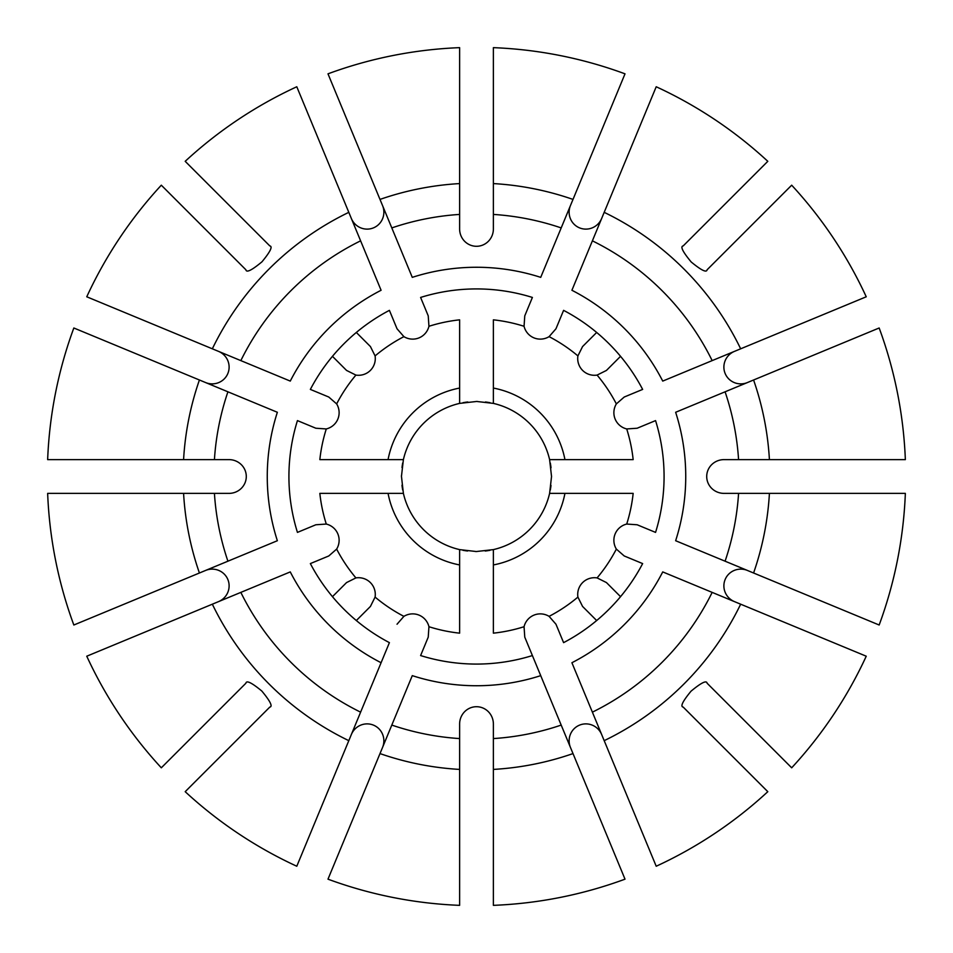 <?xml version="1.0" encoding="UTF-8"?>
<svg xmlns="http://www.w3.org/2000/svg" width="953" height="953" viewBox="0 0 953 953"><rect width="100%" height="100%" fill="white"/><g stroke="black" fill="none" stroke-linecap="round" stroke-linejoin="round"><path stroke-width="1.43" d="M389.408 642.644L381.093 662.728L389.408 642.644A187.586 187.586 0 0 1 310.356 563.592L328.773 555.968L336.647 549.095A17.142 16.88 157.5 0 0 326.283 524.055L315.848 524.769L297.443 532.393A187.586 187.586 0 0 1 297.443 420.607L315.848 428.231L326.283 428.945A17.142 16.88 -157.5 0 0 336.647 403.905L328.773 397.032L310.356 389.408A187.586 187.586 0 0 1 389.408 310.356L397.032 328.773L403.905 336.647A17.142 16.88 -112.5 0 0 428.945 326.283L428.231 315.848L420.607 297.443A187.586 187.586 0 0 1 532.393 297.443L524.769 315.848L524.055 326.283A17.142 16.88 -67.5 0 0 549.095 336.647L555.968 328.773L563.592 310.356A187.586 187.586 0 0 1 642.644 389.408L624.227 397.032L616.353 403.905A17.142 16.88 157.5 0 0 626.717 428.945L637.152 428.231L655.557 420.607A187.586 187.586 0 0 1 655.557 532.393L637.152 524.769L626.717 524.055A17.142 16.88 22.5 0 0 616.353 549.095L624.227 555.968L642.644 563.592A187.586 187.586 0 0 1 563.592 642.644L555.968 624.227L549.095 616.353A17.142 16.88 -112.5 0 0 524.055 626.717L524.769 637.152L570.454 747.45A17.142 16.88 -112.5 0 1 579.495 725.15A17.142 16.88 -112.5 0 1 601.653 734.525L571.907 662.728A209.243 209.243 0 0 0 662.728 571.907L734.525 601.653A17.142 16.88 22.5 0 1 725.15 579.495A17.142 16.88 22.5 0 1 747.45 570.454L675.641 540.72A209.243 209.243 0 0 0 675.641 412.28L747.45 382.546A17.142 16.88 157.5 0 1 725.15 373.505A17.142 16.88 157.5 0 1 734.525 351.347L662.728 381.093A209.243 209.243 0 0 0 571.907 290.272L601.653 218.475A17.142 16.88 -67.5 0 1 579.495 227.85A17.142 16.88 -67.5 0 1 570.454 205.55L540.72 277.359A209.243 209.243 0 0 0 412.28 277.359L382.546 205.55A17.142 16.88 -112.5 0 1 373.505 227.85A17.142 16.88 -112.5 0 1 351.347 218.475L381.093 290.272A209.243 209.243 0 0 0 290.272 381.093L218.475 351.347A17.142 16.88 -157.5 0 1 227.85 373.505A17.142 16.88 -157.5 0 1 205.55 382.546L277.359 412.28A209.243 209.243 0 0 0 277.359 540.72L205.55 570.454A17.142 16.88 157.5 0 1 227.85 579.495A17.142 16.88 157.5 0 1 218.475 601.653L290.272 571.907A209.243 209.243 0 0 0 381.093 662.728L351.347 734.525A17.142 16.88 112.5 0 1 373.505 725.15A17.142 16.88 112.5 0 1 382.546 747.45L391.802 725.078A262.611 262.611 0 0 0 459.62 738.575L459.62 905.35A429.184 429.184 0 0 1 327.987 879.166L412.28 675.641A209.243 209.243 0 0 0 540.72 675.641L524.769 637.152M606.442 582.569L620.534 596.661L606.442 582.569L597.09 577.911A17.118 16.88 45 0 0 577.911 597.09L582.569 606.442L596.661 620.534L582.569 606.442M626.717 524.055A157.567 157.567 0 0 0 633.161 493.38L549.607 493.38A75.037 75.037 0 0 0 549.619 493.32M524.055 626.717A157.567 157.567 0 0 1 493.38 633.161L493.38 564.938A90.035 90.035 0 0 0 564.938 493.38L549.607 493.38L551.537 476.5L549.607 459.62L564.938 459.62A90.035 90.035 0 0 0 493.38 388.062L493.38 403.393A75.037 75.037 0 0 0 493.32 403.381M346.558 370.431L332.466 356.339L346.558 370.431L355.91 375.089A17.118 16.88 -135 0 0 375.089 355.91L370.431 346.558L356.339 332.466L370.431 346.558M326.283 428.945A157.567 157.567 0 0 0 319.839 459.62L403.393 459.62A75.037 75.037 0 0 0 403.381 459.68M428.945 326.283A157.567 157.567 0 0 1 459.62 319.839L459.62 388.062A90.035 90.035 0 0 0 388.062 459.62L403.393 459.62L401.463 476.309L403.393 493.38L388.062 493.38A90.035 90.035 0 0 0 459.62 564.938L459.62 549.607A75.037 75.037 0 0 0 459.68 549.619M606.442 370.431L620.534 356.339L606.442 370.431L597.09 375.089A17.118 16.88 -45 0 1 577.911 355.91L582.569 346.558L596.661 332.466L582.569 346.558M524.055 326.283A157.567 157.567 0 0 0 493.38 319.839L493.38 403.393L476.691 401.463L459.62 403.393L459.62 388.062L459.62 403.393A75.037 75.037 0 0 0 403.393 459.62M626.717 428.945A157.567 157.567 0 0 1 633.161 459.62L549.607 459.62A75.037 75.037 0 0 0 493.38 403.393M370.431 606.442L356.339 620.534L370.431 606.442L375.089 597.09A17.118 16.88 135 0 0 355.91 577.911L346.558 582.569L332.466 596.661L346.558 582.569M532.393 655.557A187.586 187.586 0 0 1 420.607 655.557L428.231 637.152L428.945 626.717A17.142 16.88 112.5 0 0 403.905 616.353L397.032 624.227M428.945 626.717A157.567 157.567 0 0 0 459.62 633.161L459.62 549.607L476.309 551.537L493.38 549.607A75.037 75.037 0 0 0 549.607 493.38M326.283 524.055A157.567 157.567 0 0 1 319.839 493.38L403.393 493.38A75.037 75.037 0 0 0 459.62 549.607M360.615 240.835A262.611 262.611 0 0 0 240.835 360.615L86.759 296.788A429.184 429.184 0 0 1 161.319 185.192L245.91 269.794C246.422 272.939 251.783 270.271 261.968 261.813C270.295 251.723 272.903 246.422 269.794 245.91L185.192 161.319A429.184 429.184 0 0 1 296.788 86.759L360.615 240.835M310.356 389.408L328.773 397.032M389.408 310.356L397.032 328.773M348.81 212.34A293.405 293.405 0 0 0 212.34 348.81M592.385 712.165A262.611 262.611 0 0 0 712.165 592.385L866.241 656.212A429.184 429.184 0 0 1 791.681 767.808L707.09 683.206C706.578 680.061 701.217 682.729 691.032 691.187C682.705 701.277 680.097 706.578 683.206 707.09L767.808 791.681A429.184 429.184 0 0 1 656.212 866.241L592.385 712.165M642.644 563.592L624.227 555.968M563.592 642.644L555.968 624.227M604.19 740.66A293.405 293.405 0 0 0 740.66 604.19M240.835 592.385A262.611 262.611 0 0 0 360.615 712.165L296.788 866.241A429.184 429.184 0 0 1 185.192 791.681L269.794 707.09C272.939 706.578 270.271 701.217 261.813 691.032C251.723 682.705 246.422 680.097 245.91 683.206L161.319 767.808A429.184 429.184 0 0 1 86.759 656.212L240.835 592.385M310.356 563.592L328.773 555.968M212.34 604.19A293.405 293.405 0 0 0 348.81 740.66M712.165 360.615A262.611 262.611 0 0 0 592.385 240.835L656.212 86.759A429.184 429.184 0 0 1 767.808 161.319L683.206 245.91C680.061 246.422 682.729 251.783 691.187 261.968C701.277 270.295 706.578 272.903 707.09 269.794L791.681 185.192A429.184 429.184 0 0 1 866.241 296.788L712.165 360.615M563.592 310.356L555.968 328.773M642.644 389.408L624.227 397.032M740.66 348.81A293.405 293.405 0 0 0 604.19 212.34M738.575 493.38L769.416 493.38A293.405 293.405 0 0 1 753.585 573.003L725.078 561.198A262.611 262.611 0 0 0 738.575 493.38L724.03 493.38A17.309 16.88 0 0 1 706.709 476.5A17.309 16.88 0 0 1 724.03 459.62L738.575 459.62A262.611 262.611 0 0 0 725.078 391.802L879.166 327.987A429.184 429.184 0 0 1 905.35 459.62L769.416 459.62A293.405 293.405 0 0 0 753.585 379.997M655.557 532.393L637.152 524.769M655.557 420.607L637.152 428.231M769.416 493.38L905.35 493.38A429.184 429.184 0 0 1 879.166 625.013L753.585 573.003M214.425 459.62L183.584 459.62A293.405 293.405 0 0 1 199.415 379.997L227.922 391.802A262.611 262.611 0 0 0 214.425 459.62L228.97 459.62A17.309 16.88 180 0 1 246.291 476.5A17.309 16.88 180 0 1 228.97 493.38L214.425 493.38A262.611 262.611 0 0 0 227.922 561.198L73.834 625.013A429.184 429.184 0 0 1 47.65 493.38L183.584 493.38A293.405 293.405 0 0 0 199.415 573.003M297.443 420.607L315.848 428.231M297.443 532.393L315.848 524.769M183.584 459.62L47.65 459.62A429.184 429.184 0 0 1 73.834 327.987L199.415 379.997M493.38 214.425L493.38 183.584A293.405 293.405 0 0 1 573.003 199.415L561.198 227.922A262.611 262.611 0 0 0 493.38 214.425L493.38 228.97A17.309 16.88 -90 0 1 476.5 246.291A17.309 16.88 -90 0 1 459.62 228.97L459.62 214.425A262.611 262.611 0 0 0 391.802 227.922L327.987 73.834A429.184 429.184 0 0 1 459.62 47.65L459.62 183.584A293.405 293.405 0 0 0 379.997 199.415M532.393 297.443L524.769 315.848M420.607 297.443L428.231 315.848M493.38 183.584L493.38 47.65A429.184 429.184 0 0 1 625.013 73.834L573.003 199.415M379.997 753.585A293.405 293.405 0 0 0 459.62 769.416M459.62 738.575L459.62 724.03A17.309 16.88 90 0 1 476.5 706.709A17.309 16.88 90 0 1 493.38 724.03L493.38 738.575A262.611 262.611 0 0 0 561.198 725.078L625.013 879.166A429.184 429.184 0 0 1 493.38 905.35L493.38 769.416A293.405 293.405 0 0 0 573.003 753.585M459.62 214.425L459.62 183.584M738.575 459.62L769.416 459.62M493.38 738.575L493.38 769.416M493.38 564.938L493.38 549.607L493.38 564.938M214.425 493.38L183.584 493.38M551.025 467.78A75.037 75.037 0 0 0 550.31 463.015M490.068 402.702A75.037 75.037 0 0 0 485.422 401.999M477.37 401.475A75.037 75.037 0 0 0 476.691 401.463M467.78 401.975A75.037 75.037 0 0 0 463.015 402.69M402.702 462.932A75.037 75.037 0 0 0 401.999 467.578M401.475 475.63A75.037 75.037 0 0 0 401.463 476.309M401.975 485.22A75.037 75.037 0 0 0 402.69 489.985M462.932 550.298A75.037 75.037 0 0 0 467.578 551.001M475.63 551.525A75.037 75.037 0 0 0 476.309 551.537M485.22 551.025A75.037 75.037 0 0 0 489.985 550.31M550.298 490.068A75.037 75.037 0 0 0 551.001 485.422M154.052 628.337L147.119 631.208M798.948 324.663L805.881 321.792M154.052 324.663L147.119 321.792M324.663 798.948L321.792 805.881M420.607 655.557L428.231 637.152M549.095 616.353A157.567 157.567 0 0 0 577.911 597.09M597.09 577.911A157.567 157.567 0 0 0 616.353 549.095M403.905 336.647A157.567 157.567 0 0 0 375.089 355.91M355.91 375.089A157.567 157.567 0 0 0 336.647 403.905M616.353 403.905A157.567 157.567 0 0 0 597.09 375.089M577.911 355.91A157.567 157.567 0 0 0 549.095 336.647M336.647 549.095A157.567 157.567 0 0 0 355.91 577.911M375.089 597.09A157.567 157.567 0 0 0 403.905 616.353"/></g></svg>
